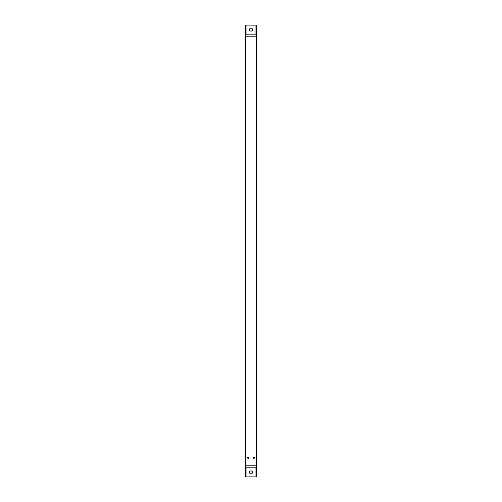 <?xml version="1.0" encoding="UTF-8"?>
<svg xmlns="http://www.w3.org/2000/svg" width="502" height="502" viewBox="0 0 502 502"><rect width="100%" height="100%" fill="white"/><g stroke="black" fill="none" stroke-linecap="round" stroke-linejoin="round"><path stroke-width="0.75" d="M247.837 457.247A0.904 0.904 0 0 0 247.053 458.602A0.904 0.904 0 0 0 248.622 458.602A0.904 0.904 0 0 0 247.837 457.247M254.163 457.247A0.904 0.904 0 0 0 253.378 458.602A0.904 0.904 0 0 0 254.947 458.602A0.904 0.904 0 0 0 254.163 457.247M246.934 25.1L245.127 25.1L245.804 25.1L245.804 476.9L256.196 476.9L256.196 25.1L246.934 25.1L246.934 34.814M249.507 29.618A1.493 1.493 0 0 0 251.747 30.911A1.493 1.493 0 0 0 251.747 28.325A1.493 1.493 0 0 0 249.507 29.618M249.507 472.382A1.493 1.493 0 0 0 251.747 473.675A1.493 1.493 0 0 0 251.747 471.089A1.493 1.493 0 0 0 249.507 472.382M245.804 467.186L256.196 467.186M256.196 34.814L245.804 34.814M245.804 476.9L245.127 476.9L245.127 475.996L245.804 475.996M245.804 26.004L245.127 26.004L245.127 25.1M245.127 26.004L245.127 33.684L245.804 33.684M245.804 468.316L245.127 468.316L245.127 475.996M245.127 468.316L245.127 466.509L245.804 466.509M245.804 35.491L245.127 35.491L245.127 466.509M245.127 35.491L245.127 33.684M245.804 34.588L245.127 34.588L245.804 34.588M245.804 467.412L245.127 467.412M256.873 25.1L256.196 25.1L256.873 25.1L256.873 35.491L256.196 35.491M256.196 476.9L256.873 476.9L256.873 468.316L256.196 468.316M256.196 466.509L256.873 466.509L256.873 35.491M256.873 466.509L256.873 468.316M256.873 467.412L256.196 467.412M256.196 34.588L256.873 34.588L256.196 34.588M255.066 34.814L255.066 25.1M246.934 467.186L246.934 476.9M255.066 476.9L255.066 467.186M256.196 36.169L245.804 36.169M245.804 465.831L256.196 465.831M256.873 26.004L256.196 26.004M256.196 475.996L256.873 475.996M256.196 33.684L256.873 33.684"/></g></svg>
